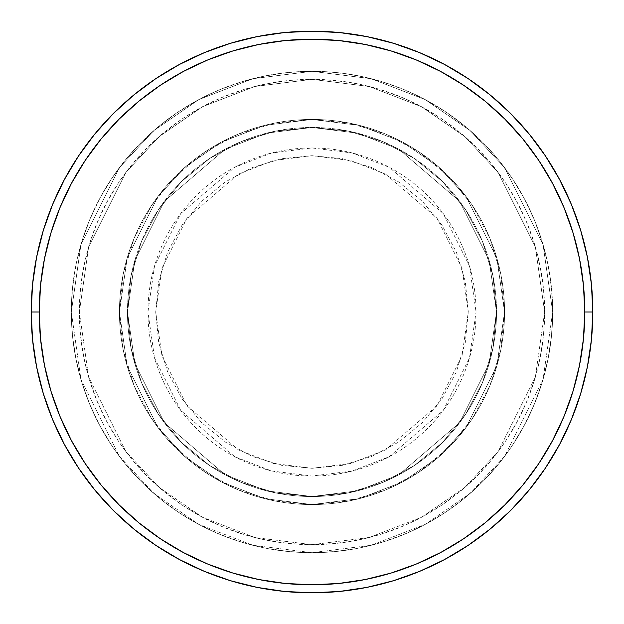 <?xml version="1.0" encoding="UTF-8"?>
<svg xmlns="http://www.w3.org/2000/svg" width="624" height="624" viewBox="0 0 624 624"><rect width="100%" height="100%" fill="white"/><g stroke="black" fill="none" stroke-linecap="round" stroke-linejoin="round"><path stroke-width="0.47" stroke-dasharray="3.12 2.34" d="M468.296 312L462.041 268.234L437.034 218.221L385.554 174.088L350.47 160.516L312 155.704L273.53 160.516L238.446 174.088L186.966 218.221L161.959 268.234L155.704 312L147.95 312L154.518 266.066L180.765 213.572L234.803 167.255L271.619 153.005L312 147.95L352.381 153.005L389.197 167.255L443.235 213.572L469.482 266.066L476.05 312L468.296 312L465.293 281.51L456.401 252.19L441.956 225.163L422.518 201.482L398.837 182.044L371.81 167.599L342.49 158.707L312 155.704L281.51 158.707L252.19 167.599L225.163 182.044L201.482 201.482L182.044 225.163L167.599 252.19L158.707 281.51L155.704 312L158.707 342.49L167.599 371.81L182.044 398.837L201.482 422.518L225.163 441.956L252.19 456.401L281.51 465.293L312 468.296L342.49 465.293L371.81 456.401L398.837 441.956L422.518 422.518L441.956 398.837L456.401 371.81L465.293 342.49L468.296 312L476.05 312A164.05 164.05 0 0 0 312 147.95A164.05 164.05 0 0 0 147.95 312L119.449 312L127.156 365.914L157.958 427.526L185.39 457.072L221.387 481.9L264.607 498.623L312 504.551L359.393 498.623L402.613 481.9L438.61 457.072L466.042 427.526L496.844 365.914L504.551 312L496.525 312L489.146 363.667L459.623 422.713L398.837 474.817L357.419 490.846L312 496.525L266.581 490.846L225.163 474.817L164.377 422.713L134.854 363.667L127.475 312L119.449 312L127.475 312L134.854 363.667L164.377 422.713L225.163 474.817L266.581 490.846L312 496.525L357.419 490.846L398.837 474.817L459.623 422.713L489.146 363.667L496.525 312L504.551 312L496.844 365.914L466.042 427.526L438.61 457.072L402.613 481.9L359.393 498.623L312 504.551L264.607 498.623L221.387 481.9L185.39 457.072L157.958 427.526L127.156 365.914L119.449 312L127.156 365.914L157.958 427.526L185.39 457.072L221.387 481.9L264.607 498.623L312 504.551L359.393 498.623L402.613 481.9L438.61 457.072L466.042 427.526L496.844 365.914L504.551 312L496.525 312L489.146 363.667L459.623 422.713L398.837 474.817L357.419 490.846L312 496.525L266.581 490.846L225.163 474.817L164.377 422.713L134.854 363.667L127.475 312L119.449 312L127.475 312L134.854 363.667L164.377 422.713L225.163 474.817L266.581 490.846L312 496.525L357.419 490.846L398.837 474.817L459.623 422.713L489.146 363.667L496.525 312L504.551 312L496.844 365.914L466.042 427.526L438.61 457.072L402.613 481.9L359.393 498.623L312 504.551L264.607 498.623L221.387 481.9L185.39 457.072L157.958 427.526L127.156 365.914L119.449 312L127.156 365.914L157.958 427.526L185.39 457.072L221.387 481.9L264.607 498.623L312 504.551L359.393 498.623L402.613 481.9L438.61 457.072L466.042 427.526L496.844 365.914L504.551 312L496.525 312L489.146 363.667L459.623 422.713L398.837 474.817L357.419 490.846L312 496.525L266.581 490.846L225.163 474.817L164.377 422.713L134.854 363.667L127.475 312L119.449 312L127.475 312L134.854 363.667L164.377 422.713L225.163 474.817L266.581 490.846L312 496.525L357.419 490.846L398.837 474.817L459.623 422.713L489.146 363.667L496.525 312L504.551 312L496.844 365.914L466.042 427.526L438.61 457.072L402.613 481.9L359.393 498.623L312 504.551L264.607 498.623L221.387 481.9L185.39 457.072L157.958 427.526L127.156 365.914L119.449 312A192.551 192.551 0 0 1 312 119.449A192.551 192.551 0 0 1 504.551 312A192.551 192.551 0 0 0 312 119.449A192.551 192.551 0 0 0 119.449 312A192.551 192.551 0 0 1 312 119.449A192.551 192.551 0 0 1 504.551 312A192.551 192.551 0 0 0 312 119.449A192.551 192.551 0 0 0 119.449 312A192.551 192.551 0 0 1 312 119.449A192.551 192.551 0 0 1 504.551 312L476.05 312L504.551 312A192.551 192.551 0 0 0 312 119.449A192.551 192.551 0 0 0 119.449 312A192.551 192.551 0 0 1 312 119.449A192.551 192.551 0 0 1 504.551 312A192.551 192.551 0 0 0 312 119.449A192.551 192.551 0 0 0 119.449 312A192.551 192.551 0 0 1 312 119.449A192.551 192.551 0 0 1 504.551 312A192.551 192.551 0 0 1 312 504.551A192.551 192.551 0 0 1 119.449 312A192.551 192.551 0 0 0 312 504.551A192.551 192.551 0 0 0 504.551 312A192.551 192.551 0 0 1 312 504.551A192.551 192.551 0 0 1 119.449 312A192.551 192.551 0 0 0 312 504.551A192.551 192.551 0 0 0 504.551 312A192.551 192.551 0 0 1 312 504.551A192.551 192.551 0 0 1 119.449 312L147.95 312A164.05 164.05 0 0 0 312 476.05A164.05 164.05 0 0 0 476.05 312L469.482 357.934L443.235 410.428L389.197 456.745L352.381 470.995L312 476.05L271.619 470.995L234.803 456.745L180.765 410.428L154.518 357.934L147.95 312L155.704 312L161.959 355.766L186.966 405.779L238.446 449.912L273.53 463.484L312 468.296L350.47 463.484L385.554 449.912L437.034 405.779L462.041 355.766L468.296 312M552.685 312L544.666 312A232.666 232.666 0 0 0 312 79.334A232.666 232.666 0 0 0 79.334 312L71.315 312A240.685 240.685 0 0 1 312 71.315A240.685 240.685 0 0 1 552.685 312L544.666 312L535.353 377.146L498.131 451.597L464.981 487.297L421.489 517.288L369.268 537.506L312 544.666L254.732 537.506L202.511 517.288L159.019 487.297L125.869 451.597L88.647 377.146L79.334 312L71.315 312L80.941 379.392L119.449 456.409L153.738 493.342L198.736 524.371L252.751 545.282L312 552.685L371.249 545.282L425.264 524.371L470.262 493.342L504.551 456.409L543.059 379.392L552.685 312L543.059 379.392L504.551 456.409L470.262 493.342L425.264 524.371L371.249 545.282L312 552.685L252.751 545.282L198.736 524.371L153.738 493.342L119.449 456.409L80.941 379.392L71.315 312L79.334 312L88.647 377.146L125.869 451.597L159.019 487.297L202.511 517.288L254.732 537.506L312 544.666L369.268 537.506L421.489 517.288L464.981 487.297L498.131 451.597L535.353 377.146L544.666 312L552.685 312A240.685 240.685 0 0 0 312 71.315A240.685 240.685 0 0 0 71.315 312A240.685 240.685 0 0 1 312 71.315A240.685 240.685 0 0 1 552.685 312L551.53 288.405L548.059 265.044L542.318 242.135L534.362 219.89L524.269 198.541L512.125 178.285L498.053 159.307L482.188 141.812L464.693 125.947L445.715 111.875L425.459 99.731L404.11 89.638L381.865 81.682L358.956 75.941L335.595 72.47L312 71.315L288.405 72.47L265.044 75.941L242.135 81.682L219.89 89.638L198.541 99.731L178.285 111.875L159.307 125.947L141.812 141.812L125.947 159.307L111.875 178.285L99.731 198.541L89.638 219.89L81.682 242.135L75.941 265.044L72.47 288.405L71.315 312L72.47 335.595L75.941 358.956L81.682 381.865L89.638 404.11L99.731 425.459L111.875 445.715L125.947 464.693L141.812 482.188L159.307 498.053L178.285 512.125L198.541 524.269L219.89 534.362L242.135 542.318L265.044 548.059L288.405 551.53L312 552.685L335.595 551.53L358.956 548.059L381.865 542.318L404.11 534.362L425.459 524.269L445.715 512.125L464.693 498.053L482.188 482.188L498.053 464.693L512.125 445.715L524.269 425.459L534.362 404.11L542.318 381.865L548.059 358.956L551.53 335.595L552.685 312A240.685 240.685 0 0 1 312 552.685A240.685 240.685 0 0 1 71.315 312A240.685 240.685 0 0 0 312 552.685A240.685 240.685 0 0 0 552.685 312L544.666 312L543.543 334.807L540.189 357.388L534.643 379.54L526.952 401.037L517.187 421.676L505.456 441.262L491.852 459.599L476.518 476.518L459.599 491.852L441.262 505.456L421.676 517.187L401.037 526.952L379.54 534.643L357.388 540.189L334.807 543.543L312 544.666L289.193 543.543L266.612 540.189L244.46 534.643L222.963 526.952L202.324 517.187L182.738 505.456L164.401 491.852L147.482 476.518L132.148 459.599L118.544 441.262L106.813 421.676L97.048 401.037L89.357 379.54L83.811 357.388L80.457 334.807L79.334 312L80.457 289.193L83.811 266.612L89.357 244.46L97.048 222.963L106.813 202.324L118.544 182.738L132.148 164.401L147.482 147.482L164.401 132.148L182.738 118.544L202.324 106.813L222.963 97.048L244.46 89.357L266.612 83.811L289.193 80.457L312 79.334L334.807 80.457L357.388 83.811L379.54 89.357L401.037 97.048L421.676 106.813L441.262 118.544L459.599 132.148L476.518 147.482L491.852 164.401L505.456 182.738L517.187 202.324L526.952 222.963L534.643 244.46L540.189 266.612L543.543 289.193L544.666 312L535.353 246.854L498.131 172.403L464.981 136.703L421.489 106.712L369.268 86.494L312 79.334L254.732 86.494L202.511 106.712L159.019 136.703L125.869 172.403L88.647 246.854L79.334 312L71.315 312L80.941 244.608L119.449 167.591L153.738 130.658L198.736 99.629L252.751 78.718L312 71.315L371.249 78.718L425.264 99.629L470.262 130.658L504.551 167.591L543.059 244.608L552.685 312L543.059 244.608L504.551 167.591L470.262 130.658L425.264 99.629L371.249 78.718L312 71.315L252.751 78.718L198.736 99.629L153.738 130.658L119.449 167.591L80.941 244.608L71.315 312L79.334 312L88.647 246.854L125.869 172.403L159.019 136.703L202.511 106.712L254.732 86.494L312 79.334L369.268 86.494L421.489 106.712L464.981 136.703L498.131 172.403L535.353 246.854L544.666 312L552.685 312A240.685 240.685 0 0 1 312 552.685A240.685 240.685 0 0 1 71.315 312L79.334 312A232.666 232.666 0 0 0 312 544.666A232.666 232.666 0 0 0 544.666 312L552.685 312M127.475 312A184.525 184.525 0 0 1 312 127.475A184.525 184.525 0 0 1 496.525 312A184.525 184.525 0 0 0 312 127.475A184.525 184.525 0 0 0 127.475 312L131.017 347.997L141.523 382.613L158.574 414.515L181.522 442.478L209.485 465.426L241.387 482.477L276.003 492.983L312 496.525L347.997 492.983L382.613 482.477L414.515 465.426L442.478 442.478L465.426 414.515L482.477 382.613L492.983 347.997L496.525 312L492.983 276.003L482.477 241.387L465.426 209.485L442.478 181.522L414.515 158.574L382.613 141.523L347.997 131.017L312 127.475L276.003 131.017L241.387 141.523L209.485 158.574L181.522 181.522L158.574 209.485L141.523 241.387L131.017 276.003L127.475 312A184.525 184.525 0 0 0 312 496.525A184.525 184.525 0 0 0 496.525 312A184.525 184.525 0 0 1 312 496.525A184.525 184.525 0 0 1 127.475 312L131.017 276.003L141.523 241.387L158.574 209.485L181.522 181.522L209.485 158.574L241.387 141.523L276.003 131.017L312 127.475L347.997 131.017L382.613 141.523L414.515 158.574L442.478 181.522L465.426 209.485L482.477 241.387L492.983 276.003L496.525 312L492.983 347.997L482.477 382.613L465.426 414.515L442.478 442.478L414.515 465.426L382.613 482.477L347.997 492.983L312 496.525L276.003 492.983L241.387 482.477L209.485 465.426L181.522 442.478L158.574 414.515L141.523 382.613L131.017 347.997L127.475 312L119.449 312L123.154 349.565L134.105 385.687L151.905 418.977L175.851 448.149L205.023 472.095L238.313 489.895L274.435 500.846L312 504.551L349.565 500.846L385.687 489.895L418.977 472.095L448.149 448.149L472.095 418.977L489.895 385.687L500.846 349.565L504.551 312L500.846 274.435L489.895 238.313L472.095 205.023L448.149 175.851L418.977 151.905L385.687 134.105L349.565 123.154L312 119.449L274.435 123.154L238.313 134.105L205.023 151.905L175.851 175.851L151.905 205.023L134.105 238.313L123.154 274.435L119.449 312A192.551 192.551 0 0 0 312 504.551A192.551 192.551 0 0 0 504.551 312A192.551 192.551 0 0 1 312 504.551A192.551 192.551 0 0 1 119.449 312A192.551 192.551 0 0 0 312 504.551A192.551 192.551 0 0 0 504.551 312A192.551 192.551 0 0 1 312 504.551A192.551 192.551 0 0 1 119.449 312L127.156 258.086L157.958 196.474L185.39 166.928L221.387 142.1L264.607 125.377L312 119.449L359.393 125.377L402.613 142.1L438.61 166.928L466.042 196.474L496.844 258.086L504.551 312L496.525 312L489.146 260.333L459.623 201.287L398.837 149.183L357.419 133.154L312 127.475L266.581 133.154L225.163 149.183L164.377 201.287L134.854 260.333L127.475 312L134.854 260.333L164.377 201.287L225.163 149.183L266.581 133.154L312 127.475L357.419 133.154L398.837 149.183L459.623 201.287L489.146 260.333L496.525 312L504.551 312L496.844 258.086L466.042 196.474L438.61 166.928L402.613 142.1L359.393 125.377L312 119.449L264.607 125.377L221.387 142.1L185.39 166.928L157.958 196.474L127.156 258.086L119.449 312L127.475 312L119.449 312L127.156 258.086L157.958 196.474L185.39 166.928L221.387 142.1L264.607 125.377L312 119.449L359.393 125.377L402.613 142.1L438.61 166.928L466.042 196.474L496.844 258.086L504.551 312L496.525 312L489.146 260.333L459.623 201.287L398.837 149.183L357.419 133.154L312 127.475L266.581 133.154L225.163 149.183L164.377 201.287L134.854 260.333L127.475 312L134.854 260.333L164.377 201.287L225.163 149.183L266.581 133.154L312 127.475L357.419 133.154L398.837 149.183L459.623 201.287L489.146 260.333L496.525 312L504.551 312L496.844 258.086L466.042 196.474L438.61 166.928L402.613 142.1L359.393 125.377L312 119.449L264.607 125.377L221.387 142.1L185.39 166.928L157.958 196.474L127.156 258.086L119.449 312L127.475 312L119.449 312L127.156 258.086L157.958 196.474L185.39 166.928L221.387 142.1L264.607 125.377L312 119.449L359.393 125.377L402.613 142.1L438.61 166.928L466.042 196.474L496.844 258.086L504.551 312L496.525 312L489.146 260.333L459.623 201.287L398.837 149.183L357.419 133.154L312 127.475L266.581 133.154L225.163 149.183L164.377 201.287L134.854 260.333L127.475 312L134.854 260.333L164.377 201.287L225.163 149.183L266.581 133.154L312 127.475L357.419 133.154L398.837 149.183L459.623 201.287L489.146 260.333L496.525 312L504.551 312L496.844 258.086L466.042 196.474L438.61 166.928L402.613 142.1L359.393 125.377L312 119.449L264.607 125.377L221.387 142.1L185.39 166.928L157.958 196.474L127.156 258.086L119.449 312L127.475 312M592.8 312A280.8 280.8 0 0 0 312 31.2A280.8 280.8 0 0 0 31.2 312A280.8 280.8 0 0 0 312 592.8A280.8 280.8 0 0 0 592.8 312"/><path stroke-width="0.94" d="M31.2 312L39.226 312A272.774 272.774 0 0 1 312 39.226A272.774 272.774 0 0 1 584.774 312L592.8 312A280.8 280.8 0 0 0 312 31.2A280.8 280.8 0 0 0 31.2 312A280.8 280.8 0 0 1 312 31.2A280.8 280.8 0 0 1 592.8 312A280.8 280.8 0 0 1 312 592.8A280.8 280.8 0 0 1 31.2 312L32.549 284.474L36.598 257.221L43.29 230.49L52.572 204.539L64.358 179.634L78.523 155.992L94.942 133.864L113.443 113.443L133.864 94.942L155.992 78.523L179.634 64.358L204.539 52.572L230.49 43.29L257.221 36.598L284.474 32.549L312 31.2L339.526 32.549L366.779 36.598L393.51 43.29L419.461 52.572L444.366 64.358L468.008 78.523L490.136 94.942L510.557 113.443L529.058 133.864L545.477 155.992L559.642 179.634L571.428 204.539L580.71 230.49L587.402 257.221L591.451 284.474L592.8 312L591.451 339.526L587.402 366.779L580.71 393.51L571.428 419.461L559.642 444.366L545.477 468.008L529.058 490.136L510.557 510.557L490.136 529.058L468.008 545.477L444.366 559.642L419.461 571.428L393.51 580.71L366.779 587.402L339.526 591.451L312 592.8L284.474 591.451L257.221 587.402L230.49 580.71L204.539 571.428L179.634 559.642L155.992 545.477L133.864 529.058L113.443 510.557L94.942 490.136L78.523 468.008L64.358 444.366L52.572 419.461L43.29 393.51L36.598 366.779L32.549 339.526L31.2 312A280.8 280.8 0 0 0 312 592.8A280.8 280.8 0 0 0 592.8 312L584.774 312L583.463 285.262L579.532 258.781L573.035 232.814L564.01 207.613L552.568 183.417L538.808 160.454L522.857 138.949L504.886 119.114L485.051 101.143L463.546 85.192L440.583 71.432L416.387 59.99L391.186 50.965L365.219 44.468L338.738 40.537L312 39.226L285.262 40.537L258.781 44.468L232.814 50.965L207.613 59.99L183.417 71.432L160.454 85.192L138.949 101.143L119.114 119.114L101.143 138.949L85.192 160.454L71.432 183.417L59.99 207.613L50.965 232.814L44.468 258.781L40.537 285.262L39.226 312L40.537 338.738L44.468 365.219L50.965 391.186L59.99 416.387L71.432 440.583L85.192 463.546L101.143 485.051L119.114 504.886L138.949 522.857L160.454 538.808L183.417 552.568L207.613 564.01L232.814 573.035L258.781 579.532L285.262 583.463L312 584.774L338.738 583.463L365.219 579.532L391.186 573.035L416.387 564.01L440.583 552.568L463.546 538.808L485.051 522.857L504.886 504.886L522.857 485.051L538.808 463.546L552.568 440.583L564.01 416.387L573.035 391.186L579.532 365.219L583.463 338.738L584.774 312A272.774 272.774 0 0 1 312 584.774A272.774 272.774 0 0 1 39.226 312L31.2 312"/></g></svg>
